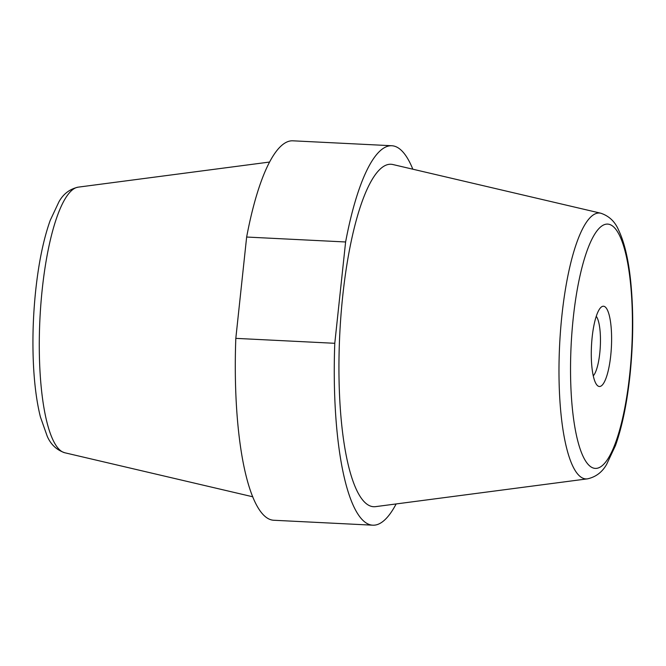 <?xml version="1.0" encoding="UTF-8"?>
<svg xmlns="http://www.w3.org/2000/svg" width="666" height="666" viewBox="0 0 666 666"><rect width="100%" height="100%" fill="white"/><g stroke="black" fill="none" stroke-linecap="round" stroke-linejoin="round"><path stroke-width="1" d="M396.145 503.946A189.96 47.144 -87.1 0 1 372.852 525.191A189.96 47.144 -87.1 0 1 334.782 343.298L235.814 338.361L246.645 237.038A189.96 47.144 -87.1 0 1 292.807 140.809L391.775 145.737A189.96 47.144 -87.1 0 1 412.828 169.206M372.852 525.191L273.884 520.263A189.96 47.144 -87.1 0 1 235.814 338.361M592.182 336.971A40.185 9.973 92.9 0 0 596.961 385.065A40.185 9.973 92.9 0 0 611.405 346.894A40.185 9.973 92.9 0 0 600.824 307.476A40.185 9.973 92.9 0 0 592.182 336.971M375.699 506.626A171.445 42.557 -87.1 0 1 339.81 333.35A171.445 42.557 -87.1 0 1 392.757 164.502L600.799 213.22A133.108 33.034 -87.1 0 0 561.987 314.743A133.108 33.034 -87.1 0 0 587.554 478.837L375.699 506.626M334.782 343.298L345.612 241.974A189.96 47.144 -87.1 0 1 391.775 145.737M345.612 241.974L246.645 237.038M593.281 375.832A31.052 7.709 92.9 0 0 600.307 346.337A31.052 7.709 92.9 0 0 596.245 316.292M629.645 375.075A122.319 30.361 92.9 0 0 598.334 229.204A122.319 30.361 92.9 0 0 576.348 434.898A122.319 30.361 92.9 0 0 629.645 375.075M269.514 162.054L78.105 187.163A133.108 33.034 92.9 0 0 42.283 288.828A133.108 33.034 92.9 0 0 64.86 452.78L252.822 496.794M587.554 478.837C595.987 476.931 602.38 472.028 606.743 464.144L615.467 445.571C622.094 426.923 626.914 403.638 629.944 375.716C633.291 343.365 633.616 312.645 630.91 283.55C628.729 260.564 624.6 242.707 618.548 229.986C614.984 221.587 609.065 216 600.799 213.22M64.86 452.78C56.66 450.033 50.782 444.522 47.228 436.247L40.393 416.891C36.938 403.063 34.665 386.513 33.591 367.249C32.251 342.191 32.959 316.533 35.714 290.284C38.736 262.362 43.565 239.077 50.191 220.429L58.916 201.856C63.278 193.972 69.672 189.069 78.105 187.163"/></g></svg>
